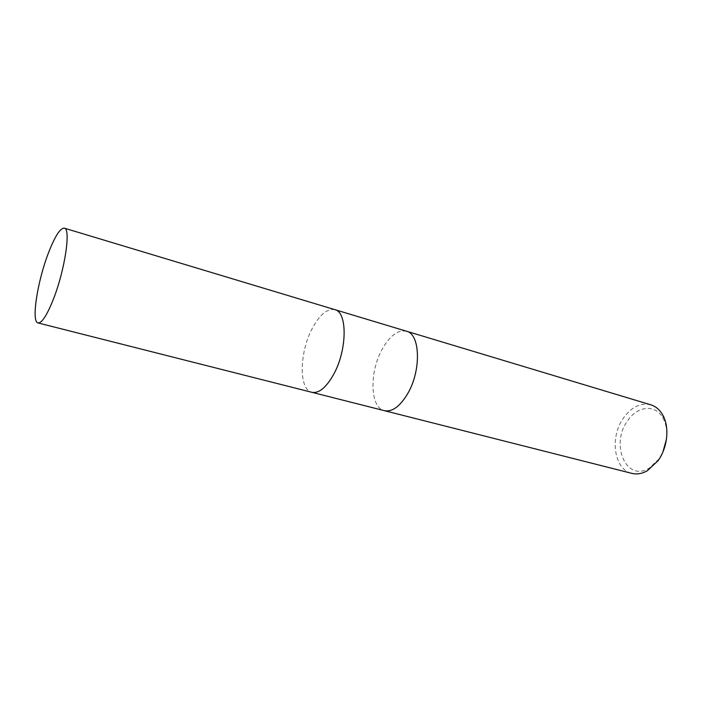 <?xml version="1.0" encoding="UTF-8"?>
<svg xmlns="http://www.w3.org/2000/svg" width="702" height="702" viewBox="0 0 702 702"><rect width="100%" height="100%" fill="white"/><g stroke="black" fill="none" stroke-linecap="round" stroke-linejoin="round"><path stroke-width="0.53" stroke-dasharray="3.51 2.63" d="M406.458 331.212C398.122 329.598 390.11 335.451 382.423 348.771C369.226 371.612 369.857 407.66 384.354 410.67M334.757 309.617C327.167 308.336 319.647 314.654 312.188 328.58C299.324 352.553 298.657 389.636 311.837 392.304M650.868 404.835C640.645 402.518 631.502 406.923 623.429 418.041C609.52 437.206 613.943 469.559 631.879 473.376M406.379 331.195C398.06 329.642 390.075 335.503 382.423 348.771C369.191 371.665 369.866 407.801 384.433 410.688M666.47 439.162C667.356 431.133 666.233 424.175 663.1 418.287C655.607 403.878 637.381 405.782 627.614 420.796C609.968 444.226 626.184 482.634 649.289 468.137L658.836 459.143L662.916 451.974M334.828 309.643C327.229 308.292 319.682 314.601 312.188 328.58C299.298 352.597 298.666 389.777 311.916 392.321M663.1 418.287L662.811 415.119M649.289 468.137L647.411 470.7"/><path stroke-width="1.05" d="M384.354 410.67L384.433 410.688C392.146 412.127 399.824 406.581 407.458 394.041C421.446 370.858 420.393 333.959 406.458 331.212L406.379 331.195M311.837 392.304L311.916 392.321C318.945 393.568 326.176 387.592 333.625 374.403C347.279 350 347.543 311.934 334.828 309.643L334.757 309.617M658.046 460.696C667.611 447.683 669.69 427.062 662.811 415.119C659.81 409.801 655.835 406.379 650.868 404.835L406.458 331.212C420.393 333.959 421.446 370.858 407.458 394.041C399.824 406.581 392.146 412.127 384.433 410.688L631.879 473.376C636.925 474.605 642.102 473.718 647.411 470.7L658.046 460.696M662.916 451.974L666.47 439.162M384.433 410.688L311.916 392.321C318.945 393.568 326.176 387.592 333.625 374.403C347.279 350 347.543 311.934 334.828 309.643L406.458 331.212M53.15 299.798C64.856 270.56 71.148 228.378 64.294 228.15C60.205 228.01 54.949 236.223 48.508 252.781C37.443 281.186 31.055 322.034 38.022 322.938C41.751 323.289 46.788 315.575 53.15 299.798M334.828 309.643L64.294 228.15M311.916 392.321L38.022 322.938"/></g></svg>
